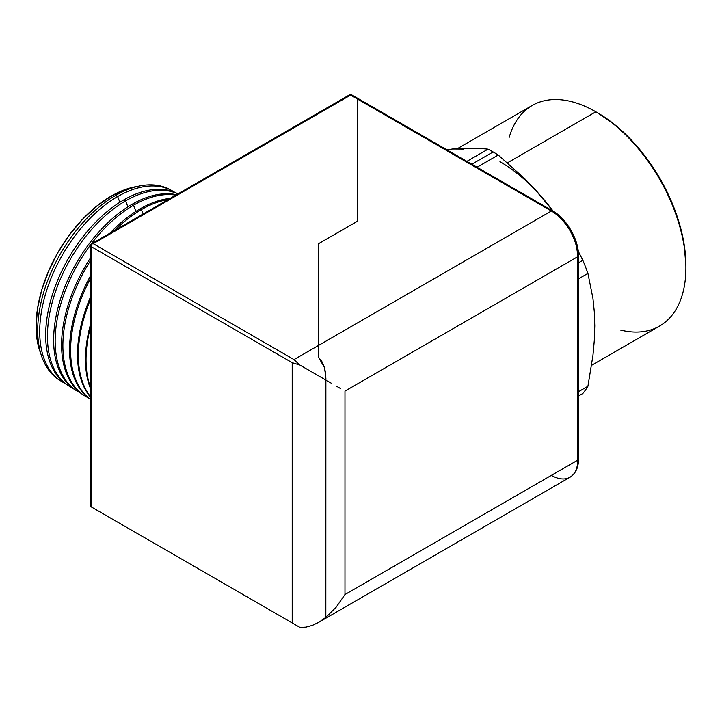 <?xml version="1.0" encoding="UTF-8"?>
<svg xmlns="http://www.w3.org/2000/svg" width="722" height="722" viewBox="0 0 722 722"><rect width="100%" height="100%" fill="white"/><g stroke="black" fill="none" stroke-linecap="round" stroke-linejoin="round"><path stroke-width="1.08" d="M60.54 380.774A110.141 63.59 -60 0 1 43.645 292.509A110.141 63.59 -60 0 1 115.601 195.445A110.141 63.59 120 0 0 43.925 291.58A110.141 63.59 120 0 0 59.52 380.16L61.532 381.415A110.222 63.635 -60 0 1 45.928 292.762A110.222 63.635 -60 0 1 117.65 196.565A110.222 63.635 120 0 0 45.107 295.551A110.222 63.635 120 0 0 64.619 383.129A110.222 63.635 -60 0 1 61.532 381.415M111.224 196.104A106.242 61.343 120 0 0 40.919 354.024L37.544 342.318L36.1 326.227L37.544 308.465L41.822 289.73L48.762 270.723L58.103 252.186L69.492 234.821L82.479 219.308L96.567 206.23L111.224 196.104L125.881 189.308L137.712 186.384A106.242 61.343 120 0 0 111.224 196.104L111.856 197.72L111.224 196.104M68.437 385.683A110.448 63.771 -60 0 1 51.659 297.139A110.448 63.771 -60 0 1 123.778 199.922A110.448 63.771 120 0 0 51.903 296.318A110.448 63.771 120 0 0 67.543 385.142L69.312 386.243A110.511 63.807 -60 0 1 53.663 297.356A110.511 63.807 -60 0 1 125.583 200.906A110.511 63.807 120 0 0 52.814 300.262A110.511 63.807 120 0 0 72.525 388.021A110.511 63.807 -60 0 1 69.312 386.243M119.87 202.286L117.65 196.565L115.601 195.445L117.65 196.565A110.222 63.635 -60 0 1 171.728 190.536A110.222 63.635 -60 0 1 174.76 192.35A110.222 63.635 120 0 0 117.65 196.565L119.87 202.286M76.333 390.584A110.746 63.942 -60 0 1 59.664 301.76A110.746 63.942 -60 0 1 131.945 204.389A110.746 63.942 120 0 0 59.881 301.047A110.746 63.942 120 0 0 75.557 390.124L77.092 391.071A110.809 63.978 -60 0 1 90.728 244.623A110.809 63.978 120 0 0 80.431 392.912A110.809 63.978 -60 0 1 77.092 391.071M127.893 206.853L125.583 200.906L123.778 199.922L125.583 200.906A110.511 63.807 -60 0 1 177.928 193.92A110.511 63.807 120 0 0 125.583 200.906L127.893 206.853M84.23 395.494A111.053 64.114 -60 0 1 90.692 257.619A111.053 64.114 120 0 0 83.581 395.096L84.871 395.9A111.098 64.141 -60 0 1 90.692 260.344A111.098 64.141 120 0 0 88.337 397.804A111.098 64.141 -60 0 1 84.871 395.9M110.114 233.071A111.053 64.114 -60 0 1 140.122 208.857A111.053 64.114 120 0 0 110.114 233.071M133.507 205.247A110.809 63.978 120 0 0 91.189 244.009A110.809 63.978 -60 0 1 133.507 205.247L131.945 204.389L133.507 205.247A110.809 63.978 -60 0 1 175.807 195.139A110.809 63.978 120 0 0 133.507 205.247L135.907 211.42L133.507 205.247M90.692 399.501A111.359 64.294 -60 0 1 90.692 275.515A111.359 64.294 120 0 0 90.692 399.501M141.44 209.579A111.098 64.141 120 0 0 114.735 230.399A111.098 64.141 -60 0 1 141.44 209.579L140.122 208.857L141.44 209.579A111.098 64.141 -60 0 1 168.145 199.57A111.098 64.141 120 0 0 141.44 209.579L143.155 213.992L141.44 209.579M90.692 397.38A111.657 64.466 -60 0 1 90.692 296.516A111.657 64.466 120 0 0 90.692 397.38M90.692 278.069A111.396 64.312 120 0 0 90.692 399.428A111.396 64.312 -60 0 1 90.692 278.069M90.692 389.032A111.964 64.637 -60 0 1 90.692 323.727A111.964 64.637 120 0 0 90.692 389.032M90.692 298.899A111.684 64.484 120 0 0 90.692 396.91A111.684 64.484 -60 0 1 90.692 298.899M90.692 326.191A111.982 64.655 120 0 0 90.692 387.931A111.982 64.655 -60 0 1 90.692 326.191M171.728 190.536L169.643 189.417A110.141 63.59 120 0 0 115.601 195.445A110.141 63.59 -60 0 1 170.681 189.994M177.964 193.875A110.448 63.771 120 0 0 123.778 199.922A110.448 63.771 -60 0 1 177.982 193.884L177.964 193.875M176.52 194.732A110.746 63.942 120 0 0 131.945 204.389A110.746 63.942 -60 0 1 176.52 194.732M170.13 198.415A111.053 64.114 120 0 0 140.122 208.857A111.053 64.114 -60 0 1 170.13 198.415M90.801 506.645L292.211 622.933L292.211 362.697L91.432 246.771L91.432 507.015L293.998 623.961L90.782 506.636L91.432 507.015L91.432 246.771L90.782 244.334L93.219 243.675L350.594 95.087L357.751 99.212L357.751 98.354L357.751 221.067L318.592 243.675L318.592 357.291L322.211 362.074L324.521 367.715L325.884 378.084L325.839 617.382L325.667 618.258L324.521 618.7L325.667 618.258L325.839 617.382L325.667 618.258L324.521 618.7M90.782 245.841L90.782 244.334L92.091 243.576L90.782 244.334L91.432 246.771L292.211 362.697L292.211 622.933L299.919 627.382L306.002 627.129L312.491 625.333L318.592 622.382L570.028 477.224A37.309 21.543 -120 0 0 577.753 460.14L344.981 594.531L344.981 391.089L577.753 256.698L577.753 460.14L344.981 594.531L344.981 391.089L577.753 256.698A37.309 21.543 -120 0 0 551.373 211.005L293.998 359.592L299.919 365.079L325.839 380.043L325.667 373.77L324.521 367.715L318.592 357.291L318.592 345.396L293.998 359.592L93.219 243.675L350.594 95.087A2.527 1.462 -120 0 0 349.331 94.961L351.858 94.961A2.527 1.462 120 0 0 350.594 95.087L357.751 99.212L357.751 221.067L318.592 243.675L318.592 357.291L322.211 362.074L324.521 367.715L325.667 373.77L325.839 380.043L299.919 365.079L292.211 362.697L299.919 365.079L293.998 359.592L93.219 243.675L92.091 243.576M91.432 243.855L349.331 94.961L351.858 94.961L357.751 98.354L357.751 221.067L318.592 243.675L318.592 357.291L324.521 367.715L325.667 373.77L325.839 380.043L325.839 617.382L325.839 380.043L325.839 617.382L319.178 622.048L312.491 625.333L306.002 627.129L299.919 627.382L90.692 506.582L90.692 245.137M91.432 507.015L90.782 506.636M685.9 267.79L685.9 265.723A124.834 72.074 -120 0 0 597.626 112.84L595.84 111.802A127.361 73.536 60 0 1 685.9 267.79A127.361 73.536 60 0 1 620.532 330.062M591.625 365.296L659.52 326.1A127.361 73.536 -120 0 0 679.041 224.037A127.361 73.536 -120 0 0 595.84 111.802L596.742 112.325A124.834 72.074 -120 0 1 597.626 112.84L614.846 124.735L631.407 140.095L646.668 158.326L660.043 178.722L671.027 200.508L679.176 222.836L684.203 244.857L685.9 265.723M553.079 211.131L536.202 190.662L524.235 178.244L498.216 155.022L477.052 167.242L498.216 155.022A150.826 87.082 -120 0 0 493.126 151.945L471.845 164.237L493.126 151.945A150.826 87.082 60 0 1 498.216 155.022L524.235 178.244L536.202 190.662L547.366 203.712A134.066 77.407 -120 0 0 499.967 161.683M509.236 137.279A127.361 73.536 60 0 1 595.84 111.802L507.476 162.82L595.84 111.802A127.361 73.536 -120 0 0 532.159 105.493L457.513 148.588M488.036 149.147L466.881 161.367L488.036 149.147A150.826 87.082 60 0 1 493.126 151.945A150.826 87.082 -120 0 0 488.036 149.147L480.473 148.434L488.036 149.147M325.839 617.382L325.667 618.258L325.839 617.382L336.172 607.157L344.981 594.531L336.172 607.157L325.839 617.382L325.667 618.258M578.493 395.99L582.834 393.481A150.826 87.082 -120 0 0 587.925 386.243L578.493 391.694L587.925 386.243A150.826 87.082 60 0 1 582.834 393.481L578.493 395.99M594.766 325.884L594.305 340.36L594.766 325.884L594.305 311.859L592.933 298.376L587.925 273.412L578.493 278.854L587.925 273.412A150.826 87.082 -120 0 0 582.834 260.299L578.493 262.808L582.834 260.299A150.826 87.082 60 0 1 587.925 273.412L592.933 298.376L594.305 311.859L594.766 325.857M547.366 203.712L553.169 211.185L536.247 190.96M463.686 149.066L452.568 148.985L446.864 149.806M452.568 148.985L462.82 148.29L480.473 148.434L462.82 148.29L452.568 148.985M578.232 251.202L582.834 260.299L578.232 251.202M594.305 340.36L592.961 355.296L587.925 386.243L592.961 355.296L594.305 340.36M357.751 221.067L357.751 99.212L551.373 211.005L318.592 345.396L318.592 243.675L357.751 221.067M553.16 212.033A2.527 1.462 -60 0 0 552.637 210.878L357.751 98.354L357.751 99.212L551.373 211.005A2.527 1.462 -60 0 1 552.637 210.878C566.58 218.54 578.827 239.758 578.493 255.669A2.527 1.462 180 0 1 577.753 256.698A2.527 1.462 0 0 0 578.493 255.669A2.527 1.462 180 0 0 577.753 254.631L575.885 242.682L573.611 236.464L570.551 230.39L562.573 219.632M340.811 388.689L336.172 386.008L340.811 388.689M331.145 383.102L325.839 380.043L331.145 383.102M552.637 210.878A2.527 1.462 120 0 0 551.373 211.005A37.309 21.543 60 0 1 577.753 256.698L577.753 460.14A2.527 1.462 0 0 0 578.493 459.111A2.527 1.462 180 0 1 577.753 460.14A37.309 21.543 60 0 1 570.028 477.224A37.309 21.543 60 0 1 551.373 475.374M595.84 111.802L597.626 112.84M578.493 255.669L578.493 459.111C578.502 467.531 575.687 473.569 570.028 477.224"/></g></svg>
